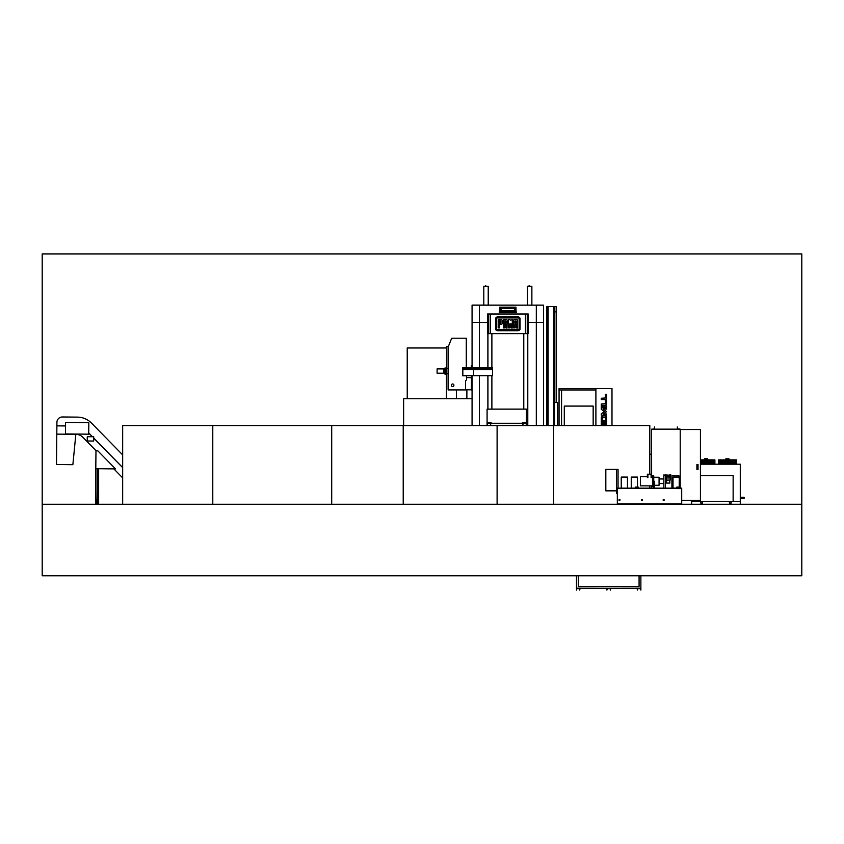 <?xml version="1.0" encoding="UTF-8"?>
<svg xmlns="http://www.w3.org/2000/svg" width="844" height="844" viewBox="0 0 844 844"><rect width="100%" height="100%" fill="white"/><g stroke="black" fill="none" stroke-linecap="round" stroke-linejoin="round"><path stroke-width="1.27" d="M801.8 504.258L801.8 575.777L42.2 575.777L42.2 504.258L801.8 504.258L801.8 253.917L42.2 253.917L42.2 504.258M491.883 409.129L491.883 375.685M491.883 367.815L491.883 333.665M487.948 409.129L487.948 375.685M487.948 367.815L487.948 333.665M527.711 425.576L527.711 333.665M523.776 409.129L523.776 333.665M472.07 367.815L472.07 305.159L479.371 305.159L472.07 305.106L543.589 305.159L543.589 322.397L536.32 322.397L543.589 322.397L543.589 425.576M479.371 305.106L536.32 305.159L479.371 305.159L479.371 322.397L487.463 322.397L479.35 322.397L479.35 367.815M536.32 425.576L536.32 322.397L528.228 322.397L536.32 322.397L536.32 305.159L543.589 305.159L536.32 305.106M527.247 333.665L528.228 333.665L528.228 314L525.453 314L525.453 333.665L527.247 333.665L527.247 314M525.453 333.665L490.237 333.665L490.237 314L525.453 314M488.444 333.665L488.444 314L487.463 314L487.463 333.665L490.237 333.665M488.444 314L490.237 314M497.443 316.964A1.825 1.825 0 0 0 495.618 318.789L495.618 328.875A1.825 1.825 0 0 0 497.443 330.7L518.248 330.7A1.825 1.825 0 0 0 520.073 328.875L520.073 318.789A1.825 1.825 0 0 0 518.248 316.964L497.443 316.964M497.443 317.935A0.855 0.855 0 0 0 496.578 318.789L496.578 328.875A0.855 0.855 0 0 0 497.443 329.73L518.248 329.73A0.855 0.855 0 0 0 519.113 328.875L519.113 318.789A0.855 0.855 0 0 0 518.248 317.935L497.443 317.935M513.637 320.393A0.855 0.855 0 0 1 514.502 319.538L516.644 319.538A0.855 0.855 0 0 1 517.499 320.393L517.288 328.126L516.212 327.905L516.212 324.476L514.924 324.476L514.924 327.905L513.637 327.905L513.637 320.393M498.192 327.905L498.192 319.749L501.188 319.538A0.855 0.855 0 0 1 502.053 320.393L502.053 323.621A0.855 0.855 0 0 1 501.188 324.476L499.479 324.476L499.479 327.905L498.192 327.905M503.341 320.393A0.855 0.855 0 0 1 504.195 319.538L506.347 319.538A0.855 0.855 0 0 1 507.202 320.393L506.991 328.126L505.915 327.905L505.915 324.476L504.628 324.476L504.628 327.905L503.341 327.905L503.341 320.393M509.839 319.602L510.42 320.182L512.35 319.749L512.139 328.126L511.063 327.905L511.063 323.832L509.776 323.832L509.776 327.905L508.489 327.905L508.489 319.749L509.839 319.602M500.545 323.189L500.766 321.047L499.479 320.825L499.479 323.189L500.545 323.189M504.839 320.825L504.628 323.189L505.915 323.189L505.915 321.047L504.839 320.825M514.924 321.047L514.924 323.189L516.212 323.189L516.212 321.047L514.924 321.047M466.88 389.791L466.88 398.758M487.874 409.129L487.874 375.685M487.874 367.815L487.874 333.665M479.35 425.576L479.35 375.685M472.07 322.397L479.35 322.397M472.07 425.576L472.07 375.685M527.785 425.576L527.785 333.665M515.652 310.423L515.948 307.205L499.711 307.205L500.007 310.423M515.948 307.205L516.053 310.423L514.988 310.708L515.948 310.423M499.711 307.205L499.606 310.423L500.682 310.708L499.711 310.455M515.051 308.324L514.038 308.324L515.051 308.324L515.484 310.581L500.186 310.581L500.619 308.324L514.038 308.208M500.619 308.324L501.621 308.208M500.007 310.033L501.072 310.033M503.182 310.581L503.182 311.658M512.477 311.658L512.477 310.581M514.587 310.033L515.652 310.033M514.977 312.407L499.332 312.407L514.977 312.333L499.258 312.248L499.469 311.658L516.401 312.333M500.682 311.658L516.19 311.658L516.401 312.227L500.682 311.658M499.258 312.333L500.682 312.407M516.19 311.658L514.977 311.658M512.814 307.269L513.711 307.269M527.426 305.106L527.426 286.295L531.868 286.295L531.868 305.106M483.802 305.106L483.802 286.295L488.233 286.295L488.233 305.106M485.416 286.295L485.416 285.757L486.608 286.295M529.051 286.295L529.051 285.757L530.243 286.295M472.07 398.758L403.622 398.758L403.622 425.576M407.23 398.758L407.23 347.971L446.465 347.971M554.571 311.847L556.185 311.847L556.185 306.488L554.571 306.488L554.571 425.576M556.185 402.514L556.185 311.847M554.571 306.488L546.733 306.488L546.733 425.576M547.271 306.488L547.271 425.576L547.281 306.488M564.298 406.091L564.298 425.576L564.298 406.091L593.163 406.091L564.298 406.091M593.163 425.576L593.163 406.091L593.163 425.576M595.896 425.576L595.896 388.525L611.984 388.525L611.984 425.576M595.896 388.525L559.066 388.525L559.066 425.576M561.566 389.96L561.566 425.576M605.338 400.056L606.625 400.056L606.625 404.192L605.517 405.31L601.266 405.31L601.266 404.023L605.338 403.727L605.338 400.056M601.266 409.266L601.266 407.895L606.625 407.895L606.625 409.087L603.46 409.087L606.625 411.629L603.46 413.961L606.625 413.961L606.625 415.153L601.266 415.153L601.266 413.782L604.452 411.629L601.266 409.266M605.528 425.576L605.528 422.738L606.625 422.738L606.625 425.576M601.266 425.576L601.266 422.738L602.458 422.738L602.458 425.576M603.449 425.576L603.449 423.15L604.642 423.15L604.642 425.576M603.449 422.106L603.449 420.913L605.433 420.913L605.433 417.463L602.774 417.231L602.553 422.106L601.266 422.106L601.266 417.094L602.532 415.849L605.359 415.849L606.625 417.094L606.625 422.106L603.449 422.106M601.266 405.911L606.625 405.911L606.625 407.198L601.266 407.198L601.266 405.911M605.338 394.296L606.625 394.296L606.625 398.431L605.517 399.55L601.266 399.55L601.266 398.262L605.338 397.967L605.338 394.296M559.066 389.96L595.896 389.96M554.571 402.514L557.662 402.514L557.662 425.576M471.321 377.637L466.574 377.637M471.427 389.791L465.508 389.791M471.427 378.281L471.427 389.97L472.07 389.97M446.465 368.374L446.56 347.38M446.465 398.758L446.465 373.734M456.404 398.758L456.404 389.917M448.375 346.483L446.56 346.483L446.56 368.374M446.56 373.734L446.56 398.758M462.945 368.691L492.527 368.817L492.527 367.815L462.839 367.815L462.839 368.691L492.527 368.691M473.568 375.685L473.568 369.661L462.839 369.661L462.839 375.685L492.527 375.685L492.527 368.817M462.945 369.661L492.527 369.535M473.568 367.815L473.568 369.661L492.527 369.661M463.05 369.535L463.05 368.817M471.321 367.815L471.321 365.758L472.07 365.758M471.321 375.685L471.321 378.281L472.07 378.281M451.34 385.275A1.287 1.287 0 0 0 452.627 386.563A1.287 1.287 0 0 0 453.914 385.275A1.287 1.287 0 0 0 452.627 383.988A1.287 1.287 0 0 0 451.34 385.275A1.287 1.287 0 0 0 452.627 386.563A1.287 1.287 0 0 0 453.914 385.275A1.287 1.287 0 0 0 452.627 383.988A1.287 1.287 0 0 0 451.34 385.275M448.111 389.917L465.508 389.917L465.508 380.876L466.574 379.8L466.574 375.791L462.586 375.791L462.586 367.71L466.289 367.71L466.289 338.212L451.688 338.212L448.111 347.148L448.111 389.917M448.111 368.374L446.423 368.374M446.423 373.734L448.111 373.734M444.925 373.206L437.097 373.206L437.097 368.912L444.925 368.912M444.925 372.468L443.67 372.468L443.67 369.64L444.925 369.64M446.37 368.016L444.925 368.016L444.925 374.092L446.423 374.092L446.423 368.016L445.231 368.712L446.37 368.269M446.37 374.092L446.37 373.322L445.231 373.322L446.37 373.85L445.231 374.092M445.231 373.396L446.37 373.396M445.231 368.712L445.231 372.932L446.37 373.322M446.37 372.932L446.37 369.176L445.231 369.176M445.231 372.668L446.37 372.668M445.231 369.45L446.37 369.45M445.231 368.786L446.37 369.176M523.027 425.576L523.027 423.435L526.245 423.435L526.245 425.576M526.424 423.435L522.489 423.435L522.489 422.538L526.424 422.538L526.424 425.576M526.424 422.538L526.424 409.129L487.083 409.129L487.083 425.576M487.262 425.576L487.262 423.435L490.491 423.435L490.491 425.576M522.489 423.255L491.018 423.255M490.659 423.255L490.659 425.576M522.847 425.576L522.847 423.255M487.083 422.538L491.018 422.538L491.018 423.435L487.083 423.435M122.665 504.258L122.665 425.576L497.105 425.576L497.105 504.258M212.783 425.576L212.783 504.258M97.376 468.715L97.376 504.258M98.642 468.726L98.642 504.258M122.665 454.188L121.99 454.188M649.806 454.188L651.6 454.188M331.703 425.576L331.703 504.258M403.221 425.576L403.221 504.258M497.105 425.576L649.806 425.576L649.806 474.212M649.806 485.859L649.806 488.159M553.611 425.576L553.611 504.258M700.436 459.874L714.9 459.874L700.436 459.906M704.402 459.874L704.402 458.798L707.515 458.798L707.515 459.874M736.358 459.874L718.476 459.906L736.358 459.874M725.861 459.874L725.861 458.798L728.973 458.798L728.973 459.874M740.283 497.285L743.153 497.285L743.153 498.35L740.283 498.35M743.859 497.285A0.538 0.538 0 0 1 744.397 497.812A0.538 0.538 0 0 1 743.859 498.35A0.538 0.538 0 0 1 743.332 497.812A0.538 0.538 0 0 1 743.859 497.285L743.153 497.285L743.859 497.285M730.271 501.927A0.897 0.897 0 0 0 729.385 502.824A0.897 0.897 0 0 0 730.271 503.72A0.897 0.897 0 0 0 731.168 502.824A0.897 0.897 0 0 0 730.271 501.927M701.659 501.927A0.897 0.897 0 0 0 700.773 502.824A0.897 0.897 0 0 0 701.659 503.72A0.897 0.897 0 0 0 702.556 502.824A0.897 0.897 0 0 0 701.659 501.927M700.436 464.2L740.283 464.2L740.283 504.258M691.647 504.258L691.647 501.389L740.283 501.389M691.647 500.323L691.647 501.389M698.8 500.323L698.8 501.389M733.141 501.389L733.141 475.647L700.436 475.647M681.709 500.323L700.436 500.323L700.436 429.512L680.211 429.512L680.211 488.159L680.211 429.153L651.6 429.153L651.631 477.651M698.03 469.391L696.901 469.391L696.901 464.559L698.03 464.559L698.03 469.391M696.901 464.559L698.009 464.559L698.009 469.391L696.901 469.391M652.317 429.153L654.279 428.974L654.459 427.011L654.459 429.153L652.317 429.153M679.494 428.974L677.342 429.153L677.342 427.011L677.521 428.974L679.494 428.974M651.6 485.859L651.6 488.159M65.537 425.872L56.886 425.787L65.537 425.946L56.886 425.861L56.801 434.122L75.833 434.312A10.096 10.096 0 0 1 82.934 437.34L96.153 450.823M113.856 468.884L122.665 477.873M122.665 467.65L93.705 438.11L122.665 467.65M92.376 436.749L88.715 433.014L92.376 436.749M72.869 464.685L75.833 434.312L56.801 434.122L56.495 464.517L72.869 464.685M122.665 454.884L91.468 423.055A19.781 19.781 0 0 0 77.542 417.126L62.414 416.978A5.433 5.433 0 0 0 56.917 422.359L56.886 425.787M122.665 467.555L93.705 438.015M92.471 436.749L88.715 432.919M97.82 450.833L95.973 450.823L95.794 468.694L115.522 468.895L97.82 450.833M97.229 468.715L96.912 499.975L95.488 499.954L95.794 468.694M96.912 499.975L96.902 501.399L95.467 501.389L95.488 499.954M96.701 503.9L96.722 501.399L96.701 503.9M95.625 503.889L95.646 501.389M96.037 504.258L97.229 504.258M65.526 427.412L65.494 430.989M65.579 422.443L65.463 433.953L88.704 434.185L88.82 422.675L65.579 422.443M87.28 436.696L87.238 440.99L93.684 441.053L93.726 436.759L87.28 436.696M637.294 588.3L640.87 588.3L640.87 590.083L640.512 588.658L637.653 588.658L637.294 590.083L637.294 588.3M606.889 588.3L610.465 588.3L610.465 590.083L610.117 588.658L607.247 588.658L606.889 590.083L606.889 588.3M579.712 588.658L579.712 590.083L580.071 588.3L576.494 588.3L576.494 590.083L576.853 588.658L579.712 588.658M576.494 575.777L576.494 588.194L640.87 588.3L576.494 588.3L640.87 588.194L640.87 575.777M578.288 575.777L578.288 586.401L639.077 586.401L639.077 575.777M620.013 499.964A0.538 0.538 0 0 0 619.485 499.426A0.538 0.538 0 0 0 618.947 499.964A0.538 0.538 0 0 0 619.485 500.503A0.538 0.538 0 0 0 620.013 499.964M642.548 499.964A0.538 0.538 0 0 0 642.01 499.426A0.538 0.538 0 0 0 641.472 499.964A0.538 0.538 0 0 0 642.01 500.503A0.538 0.538 0 0 0 642.548 499.964M664.186 499.964A0.538 0.538 0 0 0 663.648 499.426A0.538 0.538 0 0 0 663.11 499.964A0.538 0.538 0 0 0 663.648 500.503A0.538 0.538 0 0 0 664.186 499.964M620.773 488.159L627.925 488.159M621.237 488.085L621.237 477.071L627.461 477.071L627.461 488.085M678.924 477.071L678.924 475.784L671.908 475.784L671.908 488.085M654.311 488.159L654.311 481.259L653.741 481.259L653.741 486.661L652.528 486.661L652.528 475.858L653.741 475.858L653.741 488.159M652.528 485.859L640.469 485.859L640.469 476.66L647.38 476.66M651.631 474.212L647.38 474.212L647.38 477.651M653.741 477.24L659.069 477.24L659.069 485.279L654.311 485.279M663.859 483.549L659.069 483.549M663.859 478.97L659.069 478.97M635.437 488.159L635.437 487.083L638.296 487.083L638.296 488.159M676.846 488.159L676.846 487.083L679.705 487.083L679.705 488.159M617.333 504.258L617.333 488.592L681.709 488.159L617.333 488.159L681.709 488.592L681.709 504.258M665.367 475.288L663.859 474.929L663.859 488.159M670.305 475.288L665.367 474.929L665.367 488.159M630.784 488.159L635.437 488.085M631.249 488.085L631.249 477.071L637.473 477.071L637.473 487.083M670.948 488.159L676.846 488.085M673.016 488.085L673.016 477.071L679.241 477.071L679.241 487.083M668.205 480.078L670.231 480.078L670.231 475.288L666.19 475.288L666.19 480.078L668.205 480.078M669.819 480.078L669.819 483.084L666.602 483.084L666.602 480.078M616.553 490.839L605.823 490.839L605.823 469.391L616.553 469.391L616.553 493.529L617.333 493.529M618.051 488.159L618.051 469.391L616.553 469.391M669.661 474.929L670.727 474.602L670.231 477.039M669.872 476.111L669.872 477.968L666.475 477.968L666.475 476.111L669.872 476.111M514.65 310.033L514.038 308.324L501.621 308.324L501.019 310.033M514.587 310.581L515.484 310.581M500.186 310.581L501.072 310.581M548.136 306.488L548.136 425.576M553.717 306.488L553.717 425.576M522.847 423.435L490.659 423.435M647.918 474.212L647.918 477.651M651.093 474.212L651.093 477.651M617.333 503.9L681.709 503.9M714.9 463.841L700.436 463.841L714.9 463.841M714.9 463.303L700.436 463.303L714.9 463.303M714.9 463.662L705.795 463.662M714.9 462.765L700.436 462.765L714.9 462.765M700.436 463.124L714.9 463.124L700.436 463.124M714.9 462.238L700.436 462.238L714.9 462.238M700.436 462.586L714.9 462.586L700.436 462.586M714.9 461.7L700.436 461.7L714.9 461.7M700.436 462.058L714.9 462.058L700.436 462.058M736.358 461.7L718.476 461.7L736.358 461.7M736.358 462.058L727.138 462.058M727.686 462.238L718.476 462.238M736.358 462.586L727.138 462.586M736.358 462.765L718.476 462.765M727.254 463.124L718.476 463.124M736.358 463.303L718.476 463.303L736.358 463.303M727.254 463.662L718.476 463.662M736.358 463.841L718.476 463.841L736.358 463.841M714.9 461.162L700.436 461.162L714.9 461.162M700.436 461.52L714.9 461.52L700.436 461.52M714.9 460.624L700.436 460.624L714.9 460.624M700.436 460.982L714.9 460.982L700.436 460.982M714.9 460.086L700.436 460.086L714.9 460.086M700.436 460.444L714.9 460.444L700.436 460.444M736.358 460.086L718.476 460.086M718.476 460.444L736.358 460.444M736.358 460.624L718.476 460.624M718.476 460.982L736.358 460.982M727.686 461.162L718.476 461.162M736.358 461.52L727.138 461.52M743.153 498.35L743.859 498.35L743.153 498.35M651.631 476.66L652.528 476.66"/></g></svg>
